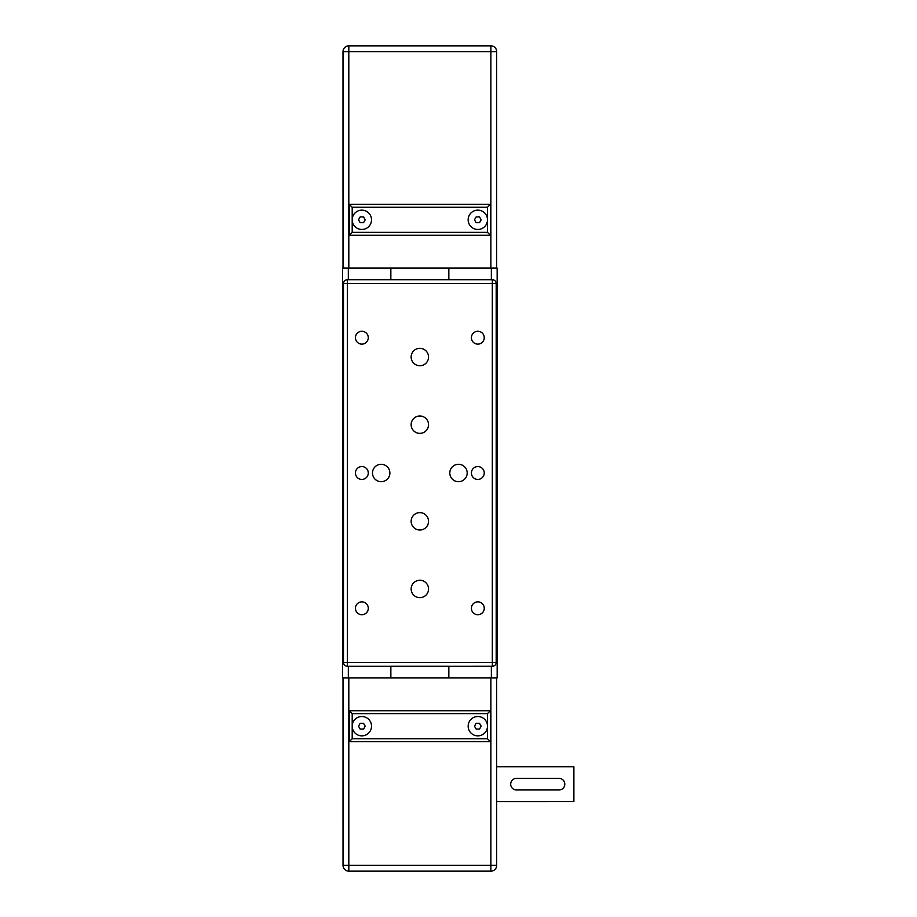 <?xml version="1.0" encoding="UTF-8"?>
<svg xmlns="http://www.w3.org/2000/svg" width="917" height="917" viewBox="0 0 917 917"><rect width="100%" height="100%" fill="white"/><g stroke="black" fill="none" stroke-linecap="round" stroke-linejoin="round"><path stroke-width="1.38" d="M390.86 666.269L390.86 677.869L390.86 666.269L448.837 666.269L448.837 677.869L497.163 677.869L497.152 268.119L448.837 268.119L448.837 279.719L448.837 268.119L342.534 268.119L342.534 677.869L348.334 677.869L348.334 666.281M390.848 279.719L390.848 268.119L390.848 279.719L448.837 279.719M448.837 666.269L448.837 677.869L348.334 677.869M343.004 51.65L348.804 51.65L348.804 45.85L490.87 45.85L348.804 45.85A5.8 5.8 0 0 0 343.004 51.65L343.015 268.119M476.152 222.705L474.479 219.805L476.152 216.905L479.499 216.905L481.173 219.805L479.499 222.705L476.152 222.705M363.533 222.705L360.186 222.705L358.513 219.805L360.186 216.905L363.533 216.905L365.207 219.805L363.533 222.705M352.197 207.242L487.489 207.242L487.489 219.805A9.663 9.663 0 0 1 472.989 228.173A9.663 9.663 0 0 1 472.989 211.426A9.663 9.663 0 0 1 487.489 219.805L487.489 232.368L352.197 232.368L352.197 219.805A9.663 9.663 0 0 1 366.685 211.437A9.663 9.663 0 0 1 366.685 228.173A9.663 9.663 0 0 1 352.197 219.805L352.197 207.242L349.297 204.342L349.297 235.268L490.389 235.268L490.389 204.342L349.297 204.342M487.489 207.242L490.389 204.342M487.489 232.368L490.389 235.268L349.297 235.268L352.197 232.368M496.67 51.65A5.8 5.8 0 0 0 490.87 45.85L490.87 51.65L496.67 51.65L496.67 268.119M496.682 766.772L573.893 766.772L573.893 801.561L496.682 801.573M496.67 677.869L496.682 865.35A5.8 5.8 0 0 1 490.882 871.15L490.882 865.35L496.682 865.35M573.893 801.561L573.893 766.772M559.003 789.973L516.489 789.973A5.8 5.8 0 0 1 510.689 784.173A5.8 5.8 0 0 1 516.489 778.373L559.003 778.373A5.8 5.8 0 0 1 564.803 784.173A5.8 5.8 0 0 1 559.003 789.973M487.5 713.621L490.389 710.732L349.297 710.732L352.197 713.632L487.5 713.621L487.5 726.184A9.663 9.663 0 0 1 477.826 735.858A9.663 9.663 0 0 1 468.163 726.184A9.663 9.663 0 0 1 477.826 716.521A9.663 9.663 0 0 1 487.5 726.184L487.5 738.747L352.197 738.758L349.297 741.658L490.389 741.647L487.5 738.747M352.197 738.758L352.197 726.195A9.663 9.663 0 0 1 361.86 716.532A9.663 9.663 0 0 1 371.523 726.195A9.663 9.663 0 0 1 361.86 735.858A9.663 9.663 0 0 1 352.197 726.195L352.197 713.632M490.389 741.647L490.389 710.732M349.297 710.732L349.297 741.658M481.184 726.184L479.499 729.084L476.152 729.084L474.479 726.184L476.152 723.295L479.499 723.295L481.184 726.184M365.207 726.195L363.533 729.095L360.186 729.095L358.513 726.195L360.186 723.295L363.533 723.295L365.207 726.195M343.015 677.869L343.027 865.35A5.8 5.8 0 0 0 348.815 871.15L490.882 871.15M496.189 462.363L496.189 483.626M496.189 662.406L496.189 283.582A3.863 3.863 0 0 0 492.314 279.719L347.36 279.719A3.863 3.863 0 0 0 343.497 283.582L343.497 662.406A3.863 3.863 0 0 0 347.371 666.281L492.326 666.269A3.863 3.863 0 0 0 496.189 662.406L492.326 662.406L492.326 666.269M496.189 596.921L496.189 590.663M496.189 534.107L496.189 527.848M496.189 418.141L496.189 411.882M496.189 355.326L496.189 349.068M343.497 590.663L343.497 596.933M343.497 527.848L343.497 534.118M343.497 411.882L343.497 418.152M343.497 349.068L343.497 355.326M389.885 473A8.7 8.7 0 0 1 376.841 480.531A8.7 8.7 0 0 1 376.841 465.469A8.7 8.7 0 0 1 389.885 473M467.2 473A8.7 8.7 0 0 1 454.156 480.531A8.7 8.7 0 0 1 454.156 465.458A8.7 8.7 0 0 1 467.2 473M428.537 424.674A8.7 8.7 0 0 1 415.493 432.205A8.7 8.7 0 0 1 415.493 417.143A8.7 8.7 0 0 1 428.537 424.674M428.537 357.034A8.7 8.7 0 0 1 415.493 364.565A8.7 8.7 0 0 1 415.493 349.492A8.7 8.7 0 0 1 428.537 357.034M428.537 521.314A8.7 8.7 0 0 1 415.493 528.845A8.7 8.7 0 0 1 415.493 513.784A8.7 8.7 0 0 1 428.537 521.314M428.548 588.966A8.7 8.7 0 0 1 415.493 596.497A8.7 8.7 0 0 1 415.493 581.435A8.7 8.7 0 0 1 428.548 588.966M368.29 608.292A6.419 6.419 0 0 1 358.65 613.851A6.419 6.419 0 0 1 358.65 602.733A6.419 6.419 0 0 1 368.29 608.292M484.256 608.292A6.419 6.419 0 0 1 474.616 613.851A6.419 6.419 0 0 1 474.616 602.721A6.419 6.419 0 0 1 484.256 608.292M368.279 473A6.419 6.419 0 0 1 358.65 478.559A6.419 6.419 0 0 1 358.65 467.429A6.419 6.419 0 0 1 368.279 473M484.245 473A6.419 6.419 0 0 1 474.616 478.559A6.419 6.419 0 0 1 474.616 467.429A6.419 6.419 0 0 1 484.245 473M484.245 337.697A6.419 6.419 0 0 1 474.616 343.267A6.419 6.419 0 0 1 474.616 332.137A6.419 6.419 0 0 1 484.245 337.697M368.279 337.697A6.419 6.419 0 0 1 358.65 343.267A6.419 6.419 0 0 1 358.65 332.137A6.419 6.419 0 0 1 368.279 337.697M491.363 677.869L491.363 666.269M491.352 279.719L491.352 268.119M348.322 279.719L348.322 268.119M348.815 268.119L348.804 51.65L490.87 51.65L490.87 268.119M490.882 677.869L490.882 865.35L348.815 865.35L348.815 871.15M348.815 677.869L348.815 865.35L343.027 865.35M347.371 666.281L347.371 662.406L343.497 662.406M492.314 279.719L492.326 662.406L347.371 662.406L347.36 279.719M343.497 283.582L496.189 283.582"/></g></svg>
